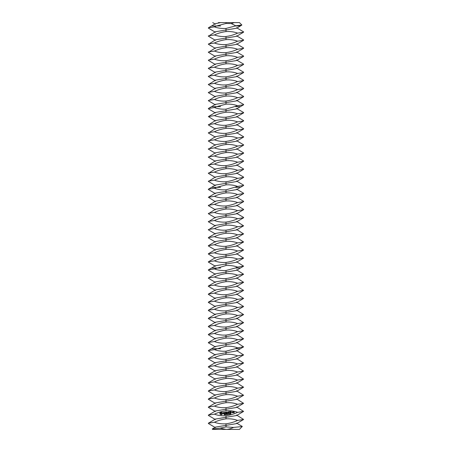 <?xml version="1.0" encoding="UTF-8"?>
<svg xmlns="http://www.w3.org/2000/svg" width="452" height="452" viewBox="0 0 452 452"><rect width="100%" height="100%" fill="white"/><g stroke="black" fill="none" stroke-linecap="round" stroke-linejoin="round"><path stroke-width="0.68" d="M215.457 32.273L208.389 28.137L208.389 27.821L214.44 26.883L216.621 25.962L211.576 25.962L215.457 23.685L220.616 22.6L239.447 22.6L241.876 25.029L235.532 25.809M220.616 22.6L218.406 22.6M238.566 429.4L231.379 429.4M215.457 427.643L208.389 423.507L208.389 423.191L214.412 422.247C217.847 423.524 221.706 424.049 226 423.818L226 425.366L215.457 427.123L212.299 428.976L212.553 429.4L239.447 429.4L242.261 426.434L236.543 423.089M214.412 26.877C217.847 28.154 221.706 28.679 226 28.448L235.379 25.962L240.424 25.962L241.876 25.029M216.621 25.962L226 23.476L231.17 23.561L234.492 22.6M231.17 23.561L235.803 25.792L235.379 25.962M212.728 22.606L215.457 24.205M231.803 23.798L232.571 24.12M212.299 428.976L220.096 428.163L226 426.914L233.588 427.406L242.3 426.547M233.588 427.406C230.882 428.745 228.35 429.411 226 429.4L220.096 428.163M215.457 40.347L208.389 36.205L215.457 31.753L236.543 28.239L240.424 25.962M237.588 33.115C234.192 34.759 230.328 35.889 226 36.516C221.706 36.748 217.847 36.222 214.412 34.945C217.807 33.307 221.672 32.171 226 31.544C230.294 31.312 234.153 31.838 237.588 33.115L243.611 32.171L243.611 31.855L236.543 27.719M214.124 26.905L214.542 26.821M226 426.914L226 425.366L236.543 423.609L243.611 419.473L236.543 415.021M208.389 423.191L215.457 419.055L236.543 415.541L243.611 411.405L236.543 406.947M214.412 422.247C217.807 420.603 221.672 419.473 226 418.846C230.294 418.614 234.153 419.14 237.588 420.416L243.611 419.473M226 423.818C230.328 423.191 234.192 422.055 237.588 420.416M237.588 412.348C234.192 413.987 230.328 415.122 226 415.75C221.706 415.981 217.847 415.456 214.412 414.173C217.807 412.535 221.672 411.405 226 410.778C230.294 410.546 234.153 411.066 237.588 412.348L243.611 411.405M215.457 419.575L208.389 415.439L208.389 415.117L214.412 414.173M215.457 48.415L208.389 44.279L215.457 39.821L236.543 36.307L243.611 32.171M237.588 41.188C234.192 42.827 230.328 43.957 226 44.584C221.706 44.816 217.847 44.296 214.412 43.013C217.807 41.375 221.672 40.239 226 39.612C230.294 39.38 234.153 39.906 237.588 41.188L243.611 40.245L243.611 39.923L236.543 35.787M208.389 35.889L214.412 34.945M208.389 415.117L215.457 410.981L236.543 407.472L243.611 403.337L236.543 398.879M224.621 414.507L224.175 414.829L224.582 414.637L224.175 414.23L224.621 414.507M225.186 414.173L224.836 414.789L224.757 414.117L225.186 414.173M225.825 413.987L225.904 414.659L225.401 414.111L225.395 414.721L225.311 414.049L225.808 414.546L225.825 413.987M226.831 413.862L226.582 414.574L226.26 413.93L226.831 413.862M220.514 412.264L219.841 413.122L219.96 414.066L220.819 414.738L221.762 414.62L222.435 413.761L222.322 412.817L221.457 412.145L220.514 412.264M227.435 413.789L227.514 414.461L227.39 414.139L227.006 414.524L226.921 413.851L227.435 413.789M227.966 414.105L228.254 414.371L227.695 414.439L227.616 413.766L227.966 414.105M229.023 413.665L228.921 414.298L228.667 413.71L229.023 413.665M229.605 413.597L229.509 414.23L229.254 413.636L229.605 413.597M230.317 414.038L229.87 414.168L230.141 413.631L229.808 413.523L230.232 413.62L229.955 414.083L230.317 414.038M230.865 413.976L230.509 414.094L230.582 413.399L230.865 413.976M223.022 412.67L223.073 413.1L224.034 413.309L223.231 413.755L224.237 413.608L224.181 413.179L223.226 412.964L224.028 412.523L223.022 412.67M224.316 412.473L224.723 412.422L224.966 413.716L224.887 412.405L225.362 412.264L224.316 412.473M225.65 412.145L225.74 413.54L226.638 413.512L225.893 413.439L225.83 412.947L226.475 412.789L225.814 412.783L225.751 412.297L226.554 412.117L225.65 412.145M228.011 411.896L227.61 412.817L226.847 412.083L227.102 413.456L227.045 412.36L227.638 413.055L228.045 412.235L228.328 413.218L228.011 411.896M229.384 411.687L228.503 411.879L228.757 413.252L228.757 412.591L229.396 412.427L228.735 412.427L228.678 411.936L229.384 411.687M229.808 411.636L229.983 413.1L229.808 411.636M232.769 412.676L232.69 412.021L232.119 412.009L232.13 412.755L232.769 412.676M231.13 411.473L230.249 411.665L230.497 413.038L231.384 412.845L230.56 412.868L230.497 412.377L231.141 412.213L230.48 412.213L230.418 411.727L231.13 411.473M232.91 411.913L233.006 412.727L233.486 412.026L232.91 411.913M233.622 411.828L234.13 412.653L233.661 412.795L234.232 412.806L234.192 411.834L233.622 411.828M237.588 404.28C234.192 405.919 230.328 407.054 226 407.676C221.706 407.913 217.847 407.388 214.412 406.105C217.807 404.467 221.672 403.337 226 402.709C230.294 402.478 234.153 402.998 237.588 404.28L243.611 403.337M215.457 411.506L208.389 407.371L208.389 407.049L214.412 406.105M215.457 56.483L208.389 52.347L215.457 47.889L236.543 44.381L243.611 40.245M237.588 49.257C234.192 50.895 230.328 52.025 226 52.652C221.706 52.884 217.847 52.364 214.412 51.082C217.807 49.443 221.672 48.307 226 47.686C230.294 47.449 234.153 47.974 237.588 49.257L243.611 48.313L243.611 47.991L236.543 43.855M208.389 43.957L214.412 43.013M208.389 407.049L215.457 402.913L236.543 399.404L243.611 395.268L236.543 390.81M237.588 396.212C234.192 397.85 230.328 398.986 226 399.608C221.706 399.845 217.847 399.319 214.412 398.037C217.807 396.398 221.672 395.268 226 394.641C230.294 394.41 234.153 394.929 237.588 396.212L243.611 395.268M215.457 403.438L208.389 399.302L208.389 398.98L214.412 398.037M215.457 64.551L208.389 60.415L215.457 55.958L236.543 52.449L243.611 48.313M237.588 57.325C234.192 58.963 230.328 60.093 226 60.721C221.706 60.952 217.847 60.432 214.412 59.15C217.807 57.511 221.672 56.376 226 55.754C230.294 55.517 234.153 56.042 237.588 57.325L243.611 56.381L243.611 56.059L236.543 51.923M208.389 52.025L214.412 51.082M208.389 398.98L215.457 394.845L236.543 391.336L243.611 387.2L236.543 382.742M237.588 388.144C234.192 389.782 230.328 390.912 226 391.539C221.706 391.777 217.847 391.251 214.412 389.969C217.807 388.33 221.672 387.2 226 386.573C230.294 386.336 234.153 386.861 237.588 388.144L243.611 387.2M215.457 395.37L208.389 391.234L208.389 390.912L214.412 389.969M215.457 72.619L208.389 68.484L215.457 64.026L236.543 60.517L243.611 56.381M237.588 65.393C234.192 67.032 230.328 68.162 226 68.789C221.706 69.026 217.847 68.501 214.412 67.218C217.807 65.58 221.672 64.45 226 63.822C230.294 63.585 234.153 64.111 237.588 65.393L243.611 64.45L243.611 64.127L236.543 59.992M208.389 60.093L214.412 59.15M208.389 390.912L215.457 386.776L236.543 383.268L243.611 379.132L236.543 374.674M221.062 412.789L221.796 413.36L221.22 414.094L220.486 413.523L221.062 412.789M229.017 414.139L228.774 413.704L229.017 414.139M229.599 414.072L229.362 413.631L229.599 414.072M232.221 412.162L232.599 412.614L232.221 412.162M233.729 411.975L234.068 412.173L233.729 411.975M237.588 380.075C234.192 381.714 230.328 382.844 226 383.471C221.706 383.703 217.847 383.183 214.412 381.9C217.807 380.262 221.672 379.126 226 378.505C230.294 378.267 234.153 378.793 237.588 380.075L243.611 379.132M215.457 387.302L208.389 383.166L208.389 382.844L214.412 381.9M215.457 80.688L208.389 76.552L215.457 72.094L236.543 68.585L243.611 64.45M237.588 73.461C234.192 75.1 230.328 76.235 226 76.857C221.706 77.094 217.847 76.569 214.412 75.286C217.807 73.648 221.672 72.518 226 71.891C230.294 71.659 234.153 72.179 237.588 73.461L243.611 72.518L243.611 72.196L236.543 68.06M208.389 68.162L214.412 67.218M208.389 382.844L215.457 378.708L236.543 375.2L243.611 371.064L236.543 366.606M237.588 372.007C234.192 373.646 230.328 374.776 226 375.403C221.706 375.635 217.847 375.115 214.412 373.832C217.807 372.194 221.672 371.058 226 370.437C230.294 370.199 234.153 370.725 237.588 372.007L243.611 371.064M215.457 379.234L208.389 375.098L208.389 374.776L214.412 373.832M215.457 88.756L208.389 84.62L215.457 80.162L236.543 76.654L243.611 72.518M237.588 81.529C234.192 83.168 230.328 84.304 226 84.925C221.706 85.162 217.847 84.637 214.412 83.354C217.807 81.716 221.672 80.586 226 79.959C230.294 79.727 234.153 80.247 237.588 81.529L243.611 80.586L243.611 80.264L236.543 76.128M208.389 76.23L214.412 75.286M208.389 374.776L215.457 370.64L236.543 367.131L243.611 362.996L236.543 358.538M237.588 363.939C234.192 365.578 230.328 366.708 226 367.335C221.706 367.566 217.847 367.047 214.412 365.764C217.807 364.126 221.672 362.99 226 362.363C230.294 362.131 234.153 362.657 237.588 363.939L243.611 362.996M215.457 371.165L208.389 367.03L208.389 366.708L214.412 365.764M215.457 96.824L208.389 92.688L215.457 88.23L236.543 84.722L243.611 80.586M237.588 89.598C234.192 91.236 230.328 92.372 226 92.999C221.706 93.231 217.847 92.705 214.412 91.423C217.807 89.784 221.672 88.654 226 88.027C230.294 87.795 234.153 88.315 237.588 89.598L243.611 88.654L243.611 88.332L236.543 84.196M208.389 84.298L214.412 83.354M208.389 366.708L215.457 362.572L236.543 359.057L243.611 354.922L236.543 350.469M237.588 355.865C234.192 357.509 230.328 358.639 226 359.267C221.706 359.498 217.847 358.973 214.412 357.696C217.807 356.057 221.672 354.922 226 354.295C230.294 354.063 234.153 354.588 237.588 355.865L243.611 354.922M215.457 363.092L208.389 358.956L208.389 358.639L214.412 357.696M215.457 104.892L208.389 100.756L215.457 96.304L236.543 92.79L243.611 88.654M237.588 97.666C234.192 99.304 230.328 100.44 226 101.067C221.706 101.299 217.847 100.773 214.412 99.496C217.807 97.852 221.672 96.722 226 96.095C230.294 95.864 234.153 96.389 237.588 97.666L243.611 96.722L243.611 96.406L236.543 92.27M208.389 92.372L214.412 91.423M208.389 358.639L215.457 354.504L236.543 350.989L240.424 348.712L235.379 348.712L237.588 347.797L243.611 346.853L236.543 342.401M235.379 348.712L226 351.198C221.706 351.43 217.847 350.905 214.412 349.628L226 346.226C230.294 345.995 234.153 346.52 237.588 347.797M215.457 355.023L208.389 350.888L208.389 350.571L214.412 349.628M216.621 106.649L226 104.163C230.294 103.932 234.153 104.457 237.588 105.734L226 109.135C221.706 109.367 217.847 108.842 214.412 107.565L216.621 106.649L211.576 106.649L215.457 104.372L236.543 100.858L243.611 96.722M237.588 105.734L243.611 104.791L243.611 104.474L236.543 100.338M208.389 100.44L214.412 99.496M216.621 348.712L211.576 348.712L215.457 346.435L236.543 342.921L243.611 338.785L236.543 334.333M237.588 339.729C234.192 341.367 230.328 342.503 226 343.13C221.706 343.362 217.847 342.836 214.412 341.559C217.807 339.915 221.672 338.785 226 338.158C230.294 337.926 234.153 338.452 237.588 339.729L243.611 338.785M215.457 346.955L208.389 342.819L208.389 342.503L214.412 341.559M208.389 342.503L215.457 338.367L236.543 334.853L243.611 330.717L236.543 326.259M215.457 121.034L208.389 116.576L215.457 112.441L236.543 108.926L240.424 106.649L235.379 106.649M208.389 116.576L214.412 115.633C217.847 116.91 221.706 117.435 226 117.204C230.328 116.576 234.192 115.446 237.588 113.802L243.611 112.859L243.611 112.542L236.543 108.407M215.457 129.102L208.389 124.967L215.457 120.509L236.543 116.995L243.611 112.859M215.457 112.96L208.389 108.825L208.389 108.508L214.412 107.565M214.412 115.633C217.807 113.994 221.672 112.859 226 112.232C230.294 112 234.153 112.525 237.588 113.802M237.588 331.661C234.192 333.299 230.328 334.435 226 335.062C221.706 335.294 217.847 334.768 214.412 333.486C217.807 331.847 221.672 330.717 226 330.09C230.294 329.858 234.153 330.378 237.588 331.661L243.611 330.717M215.457 338.887L208.389 334.751L208.389 334.435L214.412 333.486M208.389 334.435L215.457 330.293L236.543 326.785L243.611 322.649L236.543 318.191M237.588 121.876C234.192 123.515 230.328 124.645 226 125.272C221.706 125.503 217.847 124.984 214.412 123.701C217.807 122.063 221.672 120.927 226 120.3C230.294 120.068 234.153 120.594 237.588 121.876L243.611 120.933L243.611 120.611L236.543 116.475M215.457 137.171L208.389 133.035L215.457 128.577L236.543 125.068L243.611 120.933M237.588 323.592C234.192 325.231 230.328 326.367 226 326.988C221.706 327.225 217.847 326.7 214.412 325.417C217.807 323.779 221.672 322.649 226 322.022C230.294 321.79 234.153 322.31 237.588 323.592L243.611 322.649M215.457 330.819L208.389 326.683L208.389 326.361L214.412 325.417M208.389 326.361L215.457 322.225L236.543 318.716L243.611 314.581L236.543 310.123M237.588 129.944C234.192 131.583 230.328 132.713 226 133.34C221.706 133.572 217.847 133.052 214.412 131.769C217.807 130.131 221.672 128.995 226 128.374C230.294 128.136 234.153 128.662 237.588 129.944L243.611 129.001L243.611 128.679L236.543 124.543M208.389 124.645L214.412 123.701M215.457 145.239L208.389 141.103L215.457 136.645L236.543 133.137L243.611 129.001M237.588 315.524C234.192 317.163 230.328 318.298 226 318.92C221.706 319.157 217.847 318.632 214.412 317.349C217.807 315.711 221.672 314.581 226 313.954C230.294 313.722 234.153 314.242 237.588 315.524L243.611 314.581M215.457 322.751L208.389 318.615L208.389 318.293L214.412 317.349M208.389 318.293L215.457 314.157L236.543 310.648L243.611 306.512L236.543 302.055M237.588 138.013C234.192 139.651 230.328 140.781 226 141.408C221.706 141.64 217.847 141.12 214.412 139.837C217.807 138.199 221.672 137.063 226 136.442C230.294 136.205 234.153 136.73 237.588 138.013L243.611 137.069L243.611 136.747L236.543 132.611M208.389 132.713L214.412 131.769M215.457 153.307L208.389 149.171L215.457 144.713L236.543 141.205L243.611 137.069M237.588 307.456C234.192 309.095 230.328 310.225 226 310.852C221.706 311.089 217.847 310.564 214.412 309.281C217.807 307.642 221.672 306.512 226 305.885C230.294 305.648 234.153 306.173 237.588 307.456L243.611 306.512M215.457 314.682L208.389 310.547L208.389 310.225L214.412 309.281M208.389 310.225L215.457 306.089L236.543 302.58L243.611 298.444L236.543 293.986M237.588 146.081C234.192 147.719 230.328 148.849 226 149.476C221.706 149.714 217.847 149.188 214.412 147.906C217.807 146.267 221.672 145.137 226 144.51C230.294 144.273 234.153 144.798 237.588 146.081L243.611 145.137L243.611 144.815L236.543 140.679M208.389 140.781L214.412 139.837M215.457 161.375L208.389 157.239L215.457 152.782L236.543 149.273L243.611 145.137M237.588 299.388C234.192 301.026 230.328 302.156 226 302.783C221.706 303.015 217.847 302.495 214.412 301.213C217.807 299.574 221.672 298.439 226 297.817C230.294 297.58 234.153 298.105 237.588 299.388L243.611 298.444M215.457 306.614L208.389 302.478L208.389 302.156L214.412 301.213M208.389 302.156L215.457 298.021L236.543 294.512L243.611 290.376L236.543 285.918M237.588 154.149C234.192 155.787 230.328 156.923 226 157.545C221.706 157.782 217.847 157.256 214.412 155.974C217.807 154.335 221.672 153.205 226 152.578C230.294 152.347 234.153 152.866 237.588 154.149L243.611 153.205L243.611 152.883L236.543 148.748M208.389 148.849L214.412 147.906M215.457 169.443L208.389 165.308L215.457 160.85L236.543 157.341L243.611 153.205M237.588 291.32C234.192 292.958 230.328 294.088 226 294.715C221.706 294.947 217.847 294.427 214.412 293.145C217.807 291.506 221.672 290.37 226 289.749C230.294 289.512 234.153 290.037 237.588 291.32L243.611 290.376M215.457 298.546L208.389 294.41L208.389 294.088L214.412 293.145M208.389 294.088L215.457 289.952L236.543 286.444L243.611 282.308L236.543 277.85M237.588 162.217C234.192 163.856 230.328 164.991 226 165.613C221.706 165.85 217.847 165.325 214.412 164.042C217.807 162.404 221.672 161.274 226 160.646C230.294 160.415 234.153 160.935 237.588 162.217L243.611 161.274L243.611 160.952L236.543 156.816M208.389 156.917L214.412 155.974M215.457 177.512L208.389 173.376L215.457 168.918L236.543 165.409L243.611 161.274M237.588 283.251C234.192 284.89 230.328 286.02 226 286.647C221.706 286.879 217.847 286.359 214.412 285.076C217.807 283.438 221.672 282.302 226 281.675C230.294 281.443 234.153 281.969 237.588 283.251L243.611 282.308M215.457 290.478L208.389 286.342L208.389 286.02L214.412 285.076M208.389 286.02L215.457 281.884L236.543 278.37L243.611 274.234L236.543 269.782M237.588 170.285C234.192 171.924 230.328 173.059 226 173.687C221.706 173.918 217.847 173.393 214.412 172.11C217.807 170.472 221.672 169.342 226 168.715C230.294 168.483 234.153 169.003 237.588 170.285L243.611 169.342L243.611 169.02L236.543 164.884M208.389 164.986L214.412 164.042M215.457 185.58L208.389 181.444L215.457 176.992L236.543 173.478L243.611 169.342M237.588 275.178C234.192 276.822 230.328 277.952 226 278.579C221.706 278.811 217.847 278.285 214.412 277.008C217.807 275.37 221.672 274.234 226 273.607C230.294 273.375 234.153 273.901 237.588 275.178L243.611 274.234M215.457 282.41L208.389 278.268L208.389 277.952L214.412 277.008M208.389 277.952L215.457 273.816L236.543 270.302L240.424 268.025L235.379 268.025L237.588 267.109L243.611 266.166L236.543 261.714M237.588 178.354C234.192 179.992 230.328 181.128 226 181.755C221.706 181.987 217.847 181.461 214.412 180.184C217.807 178.54 221.672 177.41 226 176.783C230.294 176.551 234.153 177.077 237.588 178.354L243.611 177.41L243.611 177.094L236.543 172.958M208.389 173.059L214.412 172.11M216.621 187.337L226 184.851C230.294 184.619 234.153 185.145 237.588 186.422L226 189.823C221.706 190.055 217.847 189.529 214.412 188.252L216.621 187.337L211.576 187.337L215.457 185.06L236.543 181.546L243.611 177.41M235.379 268.025L226 270.511C221.706 270.742 217.847 270.217 214.412 268.94L226 265.539C230.294 265.307 234.153 265.832 237.588 267.109M215.457 274.336L208.389 270.2L208.389 269.884L214.412 268.94M237.588 186.422L243.611 185.478L243.611 185.162L236.543 181.026M208.389 181.128L214.412 180.184M216.621 268.025L211.576 268.025L215.457 265.748L236.543 262.233L243.611 258.098L236.543 253.645M215.457 201.722L208.389 197.264L215.457 193.128L236.543 189.614L240.424 187.337L235.379 187.337M237.588 259.041C234.192 260.68 230.328 261.815 226 262.442C221.706 262.674 217.847 262.149 214.412 260.872C217.807 259.228 221.672 258.098 226 257.47C230.294 257.239 234.153 257.764 237.588 259.041L243.611 258.098M215.457 266.268L208.389 262.132L208.389 261.815L214.412 260.872M208.389 261.815L215.457 257.68L236.543 254.165L243.611 250.029L236.543 245.572M208.389 197.264L214.412 196.321C217.847 197.597 221.706 198.123 226 197.891C230.328 197.264 234.192 196.134 237.588 194.49L243.611 193.546L243.611 193.23L236.543 189.094M215.457 209.79L208.389 205.654L215.457 201.196L236.543 197.682L243.611 193.546M215.457 193.648L208.389 189.512L208.389 189.196L214.412 188.252M214.412 196.321C217.807 194.682 221.672 193.546 226 192.919C230.294 192.688 234.153 193.213 237.588 194.49M237.588 250.973C234.192 252.611 230.328 253.747 226 254.374C221.706 254.606 217.847 254.08 214.412 252.798C217.807 251.159 221.672 250.029 226 249.402C230.294 249.171 234.153 249.69 237.588 250.973L243.611 250.029M215.457 258.199L208.389 254.064L208.389 253.747L214.412 252.798M208.389 253.747L215.457 249.606L236.543 246.097L243.611 241.961L236.543 237.503M237.588 202.564C234.192 204.202 230.328 205.332 226 205.959C221.706 206.191 217.847 205.671 214.412 204.389C217.807 202.75 221.672 201.615 226 200.987C230.294 200.756 234.153 201.281 237.588 202.564L243.611 201.62L243.611 201.298L236.543 197.162M215.457 217.858L208.389 213.723L215.457 209.265L236.543 205.756L243.611 201.62M237.588 242.905C234.192 244.543 230.328 245.679 226 246.3C221.706 246.538 217.847 246.012 214.412 244.73C217.807 243.091 221.672 241.961 226 241.334C230.294 241.102 234.153 241.622 237.588 242.905L243.611 241.961M215.457 250.131L208.389 245.995L208.389 245.673L214.412 244.73M208.389 245.673L215.457 241.537L236.543 238.029L243.611 233.893L236.543 229.435M237.588 210.632C234.192 212.27 230.328 213.4 226 214.028C221.706 214.259 217.847 213.739 214.412 212.457C217.807 210.818 221.672 209.683 226 209.061C230.294 208.824 234.153 209.349 237.588 210.632L243.611 209.688L243.611 209.366L236.543 205.231M208.389 205.332L214.412 204.389M215.457 225.927L208.389 221.791L215.457 217.333L236.543 213.824L243.611 209.688M237.588 234.837C234.192 236.475 230.328 237.611 226 238.232C221.706 238.47 217.847 237.944 214.412 236.662C217.807 235.023 221.672 233.893 226 233.266C230.294 233.034 234.153 233.554 237.588 234.837L243.611 233.893M215.457 242.063L208.389 237.927L208.389 237.605L214.412 236.662M208.389 237.605L215.457 233.469L236.543 229.961L243.611 225.825L236.543 221.367M237.588 218.7C234.192 220.339 230.328 221.469 226 222.096C221.706 222.327 217.847 221.808 214.412 220.525C217.807 218.887 221.672 217.751 226 217.129C230.294 216.892 234.153 217.418 237.588 218.7L243.611 217.757L243.611 217.435L236.543 213.299M208.389 213.4L214.412 212.457M215.457 233.995L208.389 229.859L215.457 225.401L236.543 221.892L243.611 217.757M237.588 226.768C234.192 228.407 230.328 229.537 226 230.164C221.706 230.401 217.847 229.876 214.412 228.593C217.807 226.955 221.672 225.825 226 225.198C230.294 224.96 234.153 225.486 237.588 226.768L243.611 225.825M208.389 229.537L214.412 228.593M208.389 221.469L214.412 220.525M226 22.6L226 23.476M208.389 27.821L211.576 25.962L220.621 25.962M226 28.448L226 31.544M226 415.75L226 418.846M226 36.516L226 39.612M226 407.676L226 410.778M226 44.584L226 47.686M226 399.608L226 402.709M226 52.652L226 55.754M226 391.539L226 394.641M226 60.721L226 63.822M226 383.471L226 386.573M226 68.789L226 71.891M226 375.403L226 378.505M226 76.857L226 79.959M226 367.335L226 370.437M226 84.925L226 88.027M226 359.267L226 362.363M226 92.999L226 96.095M226 351.198L226 354.295M226 101.067L226 104.163M208.389 350.571L211.576 348.712L220.621 348.712M208.389 108.508L211.576 106.649L220.621 106.649M226 343.13L226 346.226M226 335.062L226 338.158M226 109.135L226 112.232M226 117.204L226 120.3M226 326.988L226 330.09M226 125.272L226 128.374M226 318.92L226 322.022M226 133.34L226 136.442M226 310.852L226 313.954M226 141.408L226 144.51M226 302.783L226 305.885M226 149.476L226 152.578M226 294.715L226 297.817M226 157.545L226 160.646M226 286.647L226 289.749M226 165.613L226 168.715M226 278.579L226 281.675M226 173.687L226 176.783M226 270.511L226 273.607M226 181.755L226 184.851M208.389 269.884L211.576 268.025L220.621 268.025M226 262.442L226 265.539M208.389 189.196L211.576 187.337L220.621 187.337M226 189.823L226 192.919M226 254.374L226 257.47M226 197.891L226 200.987M226 246.3L226 249.402M226 205.959L226 209.061M226 238.232L226 241.334M226 214.028L226 217.129M226 230.164L226 233.266M226 222.096L226 225.198M243.611 104.791L240.424 106.649M243.611 346.853L240.424 348.712M243.611 185.478L240.424 187.337M243.611 266.166L240.424 268.025"/></g></svg>
